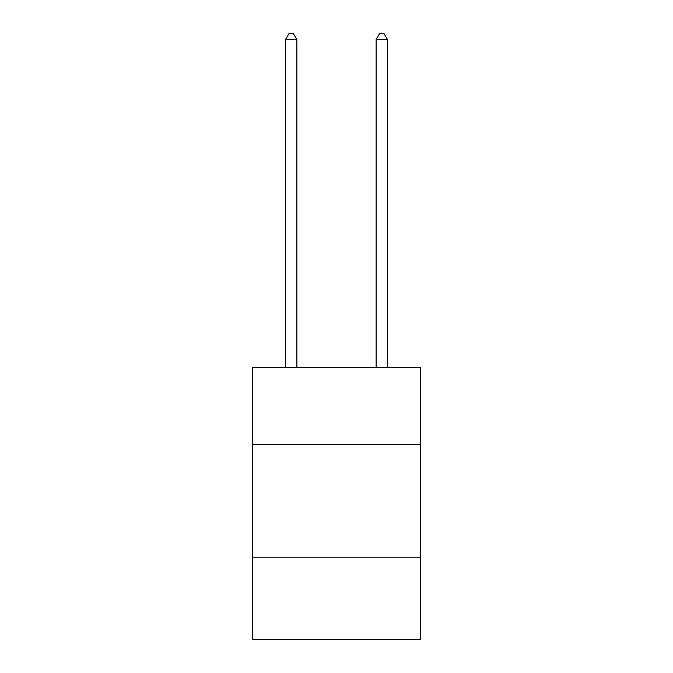 <?xml version="1.0" encoding="UTF-8"?>
<svg xmlns="http://www.w3.org/2000/svg" width="673" height="673" viewBox="0 0 673 673"><rect width="100%" height="100%" fill="white"/><g stroke="black" fill="none" stroke-linecap="round" stroke-linejoin="round"><path stroke-width="1.01" d="M420.314 444.55L420.314 367.534L252.686 367.534L252.686 444.55L420.314 444.55L420.314 639.35L252.686 639.35L252.686 444.55M420.314 557.808L252.686 557.808M296.86 367.534L296.86 39.539L285.537 39.539L285.537 367.534M285.537 39.539L288.936 33.65L293.462 33.65L296.86 39.539M387.463 367.534L387.463 39.539L376.14 39.539L376.14 367.534M376.14 39.539L379.538 33.65L384.064 33.65L387.463 39.539"/></g></svg>
